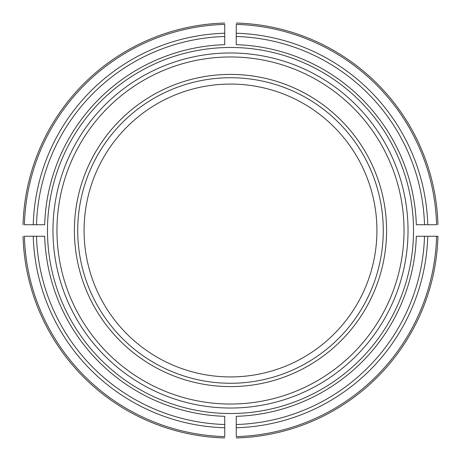 <?xml version="1.0" encoding="UTF-8"?>
<svg xmlns="http://www.w3.org/2000/svg" width="461" height="461" viewBox="0 0 461 461"><rect width="100%" height="100%" fill="white"/><g stroke="black" fill="none" stroke-linecap="round" stroke-linejoin="round"><path stroke-width="0.69" d="M236.263 416.323L236.263 436.602A206.176 206.176 0 0 0 436.602 236.263L437.95 236.263A207.531 207.531 0 0 1 236.263 437.95A207.531 207.531 0 0 0 437.95 236.263L416.323 236.263A185.91 185.91 0 0 1 236.263 416.323M33.232 236.263L44.677 236.263A185.91 185.91 0 0 0 224.738 416.323L224.738 436.602A206.176 206.176 0 0 1 24.398 236.263L33.232 236.263A197.354 197.354 0 0 0 224.738 427.768M23.05 236.263A207.531 207.531 0 0 0 224.738 437.95A207.531 207.531 0 0 1 23.05 236.263M224.738 33.232L224.738 44.677A185.91 185.91 0 0 0 44.677 224.738L24.398 224.738A206.176 206.176 0 0 1 224.738 24.398L224.738 33.232A197.354 197.354 0 0 0 33.232 224.738M224.738 23.05A207.531 207.531 0 0 0 23.05 224.738A207.531 207.531 0 0 1 224.738 23.05M47.471 230.5A183.029 183.029 0 0 1 233.381 47.495A183.029 183.029 0 0 1 413.436 236.263A183.029 183.029 0 0 1 227.619 413.505A183.029 183.029 0 0 1 47.471 230.5M376.925 230.5A146.425 146.425 0 0 0 230.5 84.075A146.425 146.425 0 0 0 84.075 230.5A146.425 146.425 0 0 0 230.5 376.925A146.425 146.425 0 0 0 376.925 230.5M386.595 230.5A156.095 156.095 0 0 0 152.453 95.318A156.095 156.095 0 0 0 152.453 365.682A156.095 156.095 0 0 0 386.595 230.5M427.768 224.738L416.323 224.738A185.91 185.91 0 0 0 236.263 44.677L236.263 24.398A206.176 206.176 0 0 1 436.602 224.738L427.768 224.738A197.354 197.354 0 0 0 236.263 33.232M383.264 230.5A152.764 152.764 0 0 0 154.118 98.199A152.764 152.764 0 0 0 154.118 362.801A152.764 152.764 0 0 0 383.264 230.5M236.263 23.05A207.531 207.531 0 0 1 437.95 224.738A207.531 207.531 0 0 0 236.263 23.05A207.531 207.531 0 0 1 437.95 224.738A207.531 207.531 0 0 0 236.263 23.05M236.263 424.506A194.093 194.093 0 0 0 424.506 236.263M236.263 437.95A207.531 207.531 0 0 0 437.95 236.263A207.531 207.531 0 0 1 236.263 437.95M236.263 427.768A197.354 197.354 0 0 0 427.768 236.263M36.494 236.263A194.093 194.093 0 0 0 224.738 424.506M224.738 36.494A194.093 194.093 0 0 0 36.494 224.738M52.975 230.5A177.525 177.525 0 0 0 230.5 408.025A177.525 177.525 0 0 0 408.025 230.5A177.525 177.525 0 0 0 230.5 52.975A177.525 177.525 0 0 0 52.975 230.5M404.032 230.5A173.532 173.532 0 0 0 143.734 80.214A173.532 173.532 0 0 0 143.734 380.786A173.532 173.532 0 0 0 404.032 230.5M424.506 224.738A194.093 194.093 0 0 0 236.263 36.494"/></g></svg>
